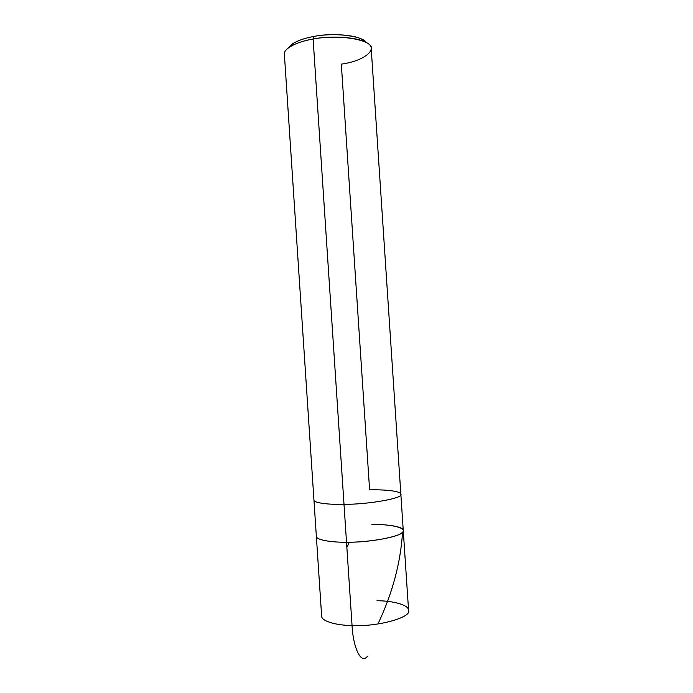 <?xml version="1.0" encoding="UTF-8"?>
<svg xmlns="http://www.w3.org/2000/svg" width="693" height="693" viewBox="0 0 693 693"><rect width="100%" height="100%" fill="white"/><g stroke="black" fill="none" stroke-linecap="round" stroke-linejoin="round"><path stroke-width="1.04" d="M365.722 657.9C359.866 662.231 352.962 645.408 352.053 625.571C336.001 625.372 321.275 621.119 321.639 616.051C321.275 621.119 336.001 625.372 352.053 625.571L346.517 542.238C330.5 542.428 315.878 539.778 316.346 536.261C315.878 539.778 330.5 542.428 346.517 542.238C372.799 542.636 406.739 535.178 403.257 530.483C403.698 526.749 387.751 524.203 371.907 524.506C391.952 524.064 408.532 528.274 401.897 532.778C398.085 537.231 367.836 542.524 346.517 542.238L352.053 625.571C352.962 645.408 359.866 662.231 365.722 657.9L367.948 656.037M321.639 616.051L284.381 54.375C283.298 48.579 297.262 41.554 313.115 39.033L344.005 504.374C327.997 504.738 313.427 502.815 313.946 500C313.427 502.815 327.997 504.738 344.005 504.374L346.517 542.238C372.799 542.636 406.739 535.178 403.257 530.483L408.567 610.282C412.188 617.151 378.395 626.914 352.053 625.571C378.395 626.914 412.188 617.151 408.567 610.282C408.896 604.902 392.836 600.762 376.975 600.736M371.907 524.506C391.952 524.064 408.532 528.274 401.897 532.778C398.085 537.231 367.836 542.524 346.517 542.238L313.115 39.033L314.137 36.408C329.452 33.316 353.213 34.433 361.703 39.206L366.285 42.645C363.686 36.071 334.043 32.19 314.137 36.408L313.115 39.033C303.317 40.731 295.461 43.408 289.544 47.055L292.567 43.798C298.007 40.428 305.197 37.968 314.137 36.408C300.875 38.817 292.325 42.62 288.479 47.808L292.567 43.798M369.603 489.864L341.32 64.137C365.48 60.837 380.284 47.982 365.124 42.039C355.916 36.868 329.885 35.672 313.115 39.033C338.981 33.723 373.813 40.151 371.214 48.605L400.849 494.222C401.342 491.233 385.438 489.414 369.603 489.864M344.005 504.374C370.253 504.339 404.262 497.929 400.849 494.222C404.262 497.929 370.253 504.339 344.005 504.374M346.864 547.357L349.107 542.74M377.936 624.003C392.377 593.52 400.563 563.106 402.494 532.752M403.257 530.483L400.849 494.222M365.124 42.039L361.703 39.206"/></g></svg>
